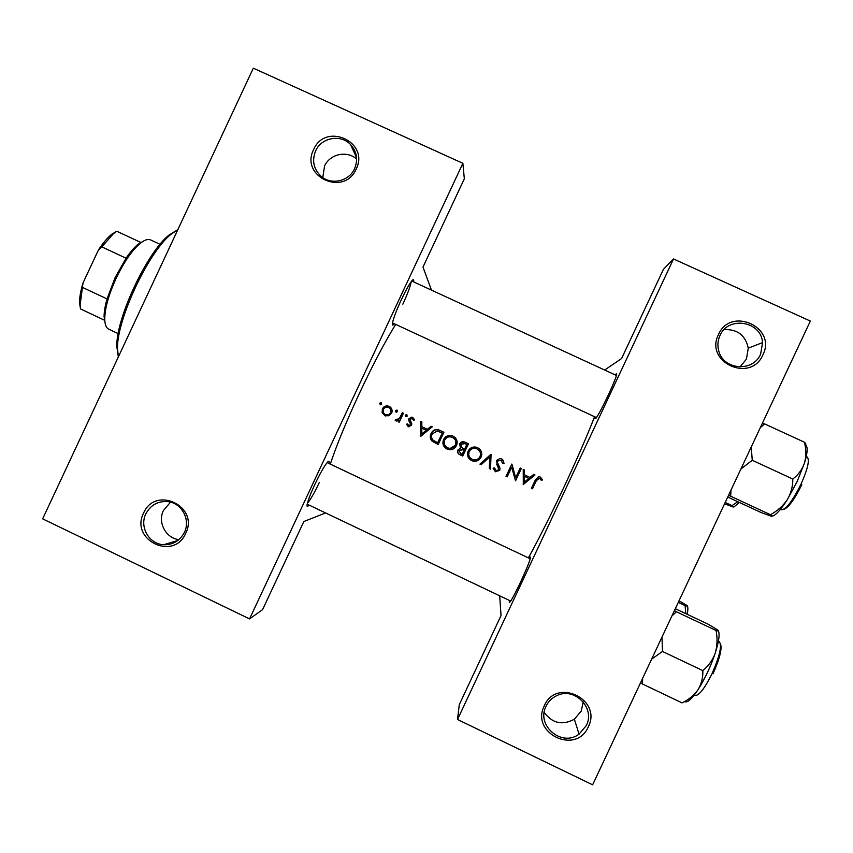 <?xml version="1.0" encoding="UTF-8"?>
<svg xmlns="http://www.w3.org/2000/svg" width="853" height="853" viewBox="0 0 853 853"><rect width="100%" height="100%" fill="white"/><g stroke="black" fill="none" stroke-linecap="round" stroke-linejoin="round"><path stroke-width="1.28" d="M583.217 701.891L581.256 711.05L574.368 719.218C562.511 725.615 552.456 723.387 544.203 712.543M588.293 726.863C576.148 755.438 530.108 733.207 544.331 705.73C556.38 677.207 602.506 699.268 588.293 726.863M546.069 706.209C535.855 725.434 561.764 747.463 579.038 734.166L586.31 725.551C595.618 707.947 574.24 686.505 556.636 695.707C551.88 697.978 548.362 701.475 546.069 706.209M724.144 329.589C737.44 329.098 745.49 335.282 748.273 348.141L746.428 359.113L740.02 366.971M762.891 354.891C750.725 383.509 704.205 362.152 718.471 334.6C730.541 306.035 777.147 327.221 762.891 354.891M719.964 335.613C717.693 340.614 717.309 345.753 718.791 351.041C723.429 370.095 753.103 372.377 760.62 354.187L762.561 342.607C761.313 321.048 728.153 315.642 719.964 335.613M178.906 539.618C165.802 538.19 157.41 522.356 163.424 510.489L170.536 502.161M185.698 533.349C173.82 561.327 129.709 540.024 143.571 513.101C155.363 485.176 199.559 506.319 185.698 533.349M145.842 513.847C139.199 526.877 149.158 544.193 163.627 544.715C173.02 544.896 179.951 540.781 184.397 532.379C190.752 519.829 181.849 503.131 168.052 501.66C158.05 500.85 150.65 504.912 145.842 513.847M322.786 177.595L324.545 166.09C329.77 153.945 347.086 150.171 356.639 159.116M356.159 169.054C344.26 197.075 299.691 176.614 313.605 149.616C325.409 121.648 370.053 141.95 356.159 169.054M315.631 150.864C311.814 160.449 313.52 168.83 320.749 176.017C330.783 185.442 349.058 181.486 354.581 168.67C358.239 159.703 356.885 151.653 350.53 144.52C340.784 133.953 321.346 137.514 315.631 150.864M615.376 374.989L616.346 373.721C617.753 373.177 615.034 380.374 608.178 395.302C600.149 412.01 595.767 419.783 595.031 418.631L595.394 417.096M529.18 558.257L530.129 556.998C531.472 556.849 528.274 565.251 520.533 582.183C513.485 596.897 509.731 603.529 509.262 602.09L509.614 600.533M309.031 505.061C307.4 506.97 306.76 506.799 307.112 504.549C307.922 500.53 310.481 493.855 314.8 484.515C320.014 473.575 324.183 466.175 327.328 462.337C328.853 460.652 329.397 461.036 328.927 463.488M307.379 503.302C310.257 500.103 314.256 493.13 319.374 482.414M394.331 323.767C392.743 325.697 392.103 325.526 392.423 323.266C393.361 318.436 396.346 310.545 401.379 299.606C405.825 290.233 409.344 283.932 411.946 280.712C413.449 278.995 413.993 279.379 413.566 281.853M330.282 464.128C336.604 445.106 346.403 421.329 359.678 392.775C373.07 364.38 385.066 341.595 395.685 324.396M381.184 402.659L379.692 403.202L380.235 404.706L381.728 404.162L381.184 402.659M389.149 406.401L387.795 405.953C385.353 405.708 383.562 406.668 382.4 408.843L382.144 412.607L384.852 415.667L388.936 415.774L391.623 413.172C392.54 410.879 392.124 408.875 390.375 407.158L389.149 406.401M396.986 410.069L395.483 410.613L396.027 412.106L397.519 411.562L396.986 410.069M402.307 412.756L403.405 413.268L399.247 422.235L398.148 421.713L398.756 420.401L395.899 420.849L395.088 420.102L396.133 419.431L399.279 418.748L402.307 412.756M406.689 414.622L405.196 415.166L405.74 416.659L407.233 416.115L406.689 414.622M412.681 417.426L411.658 417.138L408.854 418.78L408.63 420.369L410.496 423.898L410.421 424.858L408.704 425.519L407.595 423.856L406.497 424.272L408.32 426.681L411.541 425.327L411.775 423.76L409.973 419.249L412.223 418.556L413.556 420.326L414.675 419.836L412.681 417.426L408.854 418.78M420.657 421.35L421.851 421.915L421.819 426.692L427.374 429.294L431.074 426.233L432.279 426.799L420.764 436.352L420.657 421.35M440.105 430.477L443.912 432.258L438.197 444.53L432.034 441.108C430.072 438.794 429.741 436.267 431.053 433.516C433.068 429.763 436 428.718 439.881 430.37L440.105 430.477M453.018 436.139L450.8 435.488C447.505 435.286 445.095 436.661 443.56 439.583C442.067 443.709 443.251 446.887 447.089 449.094L447.484 449.264C451.45 450.427 454.446 449.2 456.494 445.575C457.73 442.547 457.219 439.828 454.958 437.429L453.018 436.139M465.162 442.217L468.489 443.773L462.742 456.056L460.343 454.937C457.997 453.988 457.165 452.357 457.858 450.064L460.503 448.113L459.607 443.859C460.961 441.726 462.816 441.182 465.162 442.217M477.616 447.665L475.398 447.015C472.093 446.812 469.672 448.188 468.137 451.109C466.634 455.246 467.807 458.413 471.666 460.631L472.082 460.812C476.049 461.963 479.055 460.737 481.103 457.123C482.34 454.084 481.828 451.365 479.567 448.966L477.616 447.665M490.912 454.286L490.518 469.107L489.334 468.542L489.771 456.931L481.124 464.693L479.94 464.128L490.912 454.286M501.553 458.882L499.879 458.487L496.457 460.567L498.653 469.864L496.297 470.653L494.441 467.87L493.087 468.158L495.401 471.773L499.783 470.334L499.975 468.148L497.438 462.518L497.555 461.1L500.956 460.151L502.705 463.467L504.038 463.339L502.907 459.906L501.553 458.882M511.811 464.075L515.66 477.68L520.213 468.02L521.322 468.542L515.532 480.847L511.683 467.22L507.13 476.902L506.021 476.379L511.811 464.075M523.23 469.427L524.435 469.992L524.403 474.801L530.022 477.435L533.765 474.364L534.97 474.94L523.294 484.493L523.23 469.427M540.237 477.019L538.68 476.678L535.321 479.983L531.387 488.289L532.496 488.812L536.366 480.634L539.576 478.256L541.452 480.484L542.561 479.844L540.237 477.019M528.37 557.873C538.168 540.269 549.854 517.067 563.417 488.268C576.841 459.522 587.227 435.67 594.573 416.722M499.687 595.81L501.031 615.589L459.287 704.61L457.528 719.484L592.632 784.824L810.35 321.069L673.507 258.949L457.528 719.484M431.458 290.116L422.992 267.085L464.331 178.789L462.88 163.318L249.556 618.905L42.65 518.848L253.33 68.176L462.88 163.318M604.66 370.042L621.581 358.537L663.421 269.335L673.507 258.949M325.59 512.941L303.839 521.535L262.575 609.65L249.556 618.905M402.84 304.158C407.777 293.421 410.549 285.936 411.157 281.714M380.63 404.812L379.692 403.202M380.331 403.469L381.44 402.829M385.876 416.029L384.852 415.667M385.428 415.848L382.144 412.607M382.752 412.799L383.018 409.067L382.4 408.843M383.018 409.067C384.404 406.604 386.462 405.719 389.192 406.412M385.364 414.569C383.328 413.342 382.698 411.604 383.498 409.355C384.692 407.297 386.409 406.678 388.648 407.499C390.706 408.683 391.335 410.4 390.535 412.649C389.363 414.675 387.678 415.326 385.46 414.611L385.364 414.569M386.153 414.846C388.318 415.486 389.97 414.825 391.101 412.852C391.9 410.624 391.282 408.918 389.235 407.734L388.648 407.499M391.101 412.852L390.535 412.649M396.389 412.212L395.483 410.613M396.037 410.826L397.189 410.186M399.279 422.16L398.148 421.713M398.66 421.862L398.756 420.401M396.496 421.03L395.899 420.849M396.421 420.998L395.088 420.102M395.611 420.252L396.432 419.729M397.135 420.007L399.279 418.748M399.801 418.919L402.808 412.991M406.081 416.765L405.196 415.166M405.687 415.358L406.87 414.718M408.886 426.841L408.192 426.617M408.64 426.745L406.497 424.272M406.966 424.41L407.681 424.133M409.152 425.647L410.421 424.858M410.869 424.986L410.496 423.898M410.943 424.037L408.63 420.369M409.099 420.529L409.323 418.962M413.897 420.177L412.223 418.556M420.966 436.182L421.062 421.542M431.394 426.383L427.374 429.294M421.798 433.921L421.819 428.227L426.191 430.275L421.798 433.921L426.191 430.275M426.553 430.381L421.819 428.227M438.239 444.445L432.034 441.108M432.343 441.14C430.402 438.868 430.083 436.352 431.394 433.601L431.053 433.516M431.394 433.601C433.025 430.307 435.574 429.112 439.05 430.029M442.227 432.993L437.674 442.76L433.207 440.244C431.447 438.442 431.096 436.373 432.151 434.038L437.162 431.01L442.504 433.089L438.431 431.341M442.504 433.089L437.674 442.76M450.416 449.755L447.089 449.094M447.313 449.094C443.496 446.908 442.334 443.752 443.827 439.626L443.56 439.583M443.827 439.626C445.671 436.278 448.475 435.009 452.207 435.808M447.622 447.814C444.498 446.023 443.517 443.453 444.658 440.095C446.45 437.067 449.019 436.16 452.367 437.365L452.463 437.418C455.555 439.178 456.536 441.726 455.395 445.063C453.689 447.996 451.205 448.955 447.932 447.942L447.622 447.814M450.299 448.369L455.587 445.085C456.728 441.769 455.758 439.231 452.687 437.482L452.463 437.418M452.687 437.482L451.621 437.088M462.784 455.971L460.503 454.905C458.168 453.967 457.347 452.357 458.04 450.053L457.858 450.064M458.04 450.053L460.503 448.113M460.663 448.113L459.607 443.859M459.778 443.891L464.16 441.843M462.23 454.286L460.737 453.583L458.978 450.555L462.784 449.766L464.064 450.352L462.23 454.286L464.064 450.352M464.213 450.331L463.328 450M463.478 449.989L460.993 449.296M464.65 449.083L461.686 447.516L460.705 444.381L464.853 443.613L466.794 444.52L464.65 449.083L466.794 444.52M466.932 444.541L465.226 443.784M465.365 443.805L463.478 443.144M481.156 457.069C479.119 460.663 476.123 461.889 472.178 460.748L471.666 460.631M471.762 460.567C467.934 458.381 466.762 455.225 468.254 451.088L468.137 451.109M468.254 451.088C469.704 448.305 471.997 446.94 475.153 446.983M472.199 459.351C469.075 457.56 468.084 454.99 469.235 451.632C471.027 448.603 473.596 447.686 476.944 448.891L477.062 448.945C480.164 450.715 481.145 453.263 479.994 456.611C478.288 459.532 475.803 460.492 472.53 459.49L472.199 459.351M478.757 458.36L480.047 456.558C481.188 453.231 480.218 450.693 477.136 448.945L477.062 448.945M477.136 448.945L474.471 448.347M491.061 454.35L490.518 469.107M490.518 468.99L489.345 468.436M481.124 464.693L489.771 456.931M481.167 464.608L480.015 464.064M502.46 459.458L504.038 463.339M503.952 463.243L502.694 463.371M501.649 460.631L500.956 460.151M500.892 460.076L497.555 461.1M497.512 461.025L497.438 462.518M497.395 462.433L498.419 464.938M499.24 466.431L499.975 468.148M499.922 468.03L499.783 470.334M499.73 470.216L495.401 471.773M495.369 471.656L493.087 468.158M498.536 467.775L497.502 465.898M497.459 465.791L496.617 464.085M521.119 468.446L515.532 480.847M507.13 476.902L511.683 467.22M507.045 476.752L506.064 476.294M511.939 464.139L515.66 477.68M524.232 469.896L524.403 474.801M534.682 474.801L523.134 484.28M524.36 482.062L524.403 476.337L528.817 478.416L524.36 482.062L524.403 476.337M524.2 476.177L528.817 478.416M539.618 478.277L536.1 480.442L532.496 488.812M532.272 488.598L531.43 488.204M540.375 477.094L542.561 479.844M542.252 479.653L541.292 480.207M177.829 229.681L171.026 234.298C148.561 251.838 116.616 319.992 117.501 348.482L118.364 356.885M118.258 356.458L116.818 346.446C115.933 318.585 147.036 252.211 169.022 235.065L177.637 229.777M679.041 600.779L686.985 605.481C687.838 606.216 687.209 606.248 685.087 605.555L685.801 613.638M678.295 602.357L685.087 605.555M687.155 614.277C688.019 610.098 688.094 607.336 687.401 605.993M725.199 502.449L732.013 505.616C733.911 506.767 734.316 507.226 733.217 507.002L724.57 503.782M737.792 501.713L732.013 505.616M739.38 502.449L733.868 507.013M772.189 516.182C775.75 515.308 780.783 509.817 787.276 499.709L797.128 481.561L804.454 463.136C802.193 469.513 798.312 474.801 792.8 479.034C792.874 486.37 791.03 493.258 787.276 499.709C783.097 505.85 777.488 510.862 770.44 514.722C772.445 516.001 772.69 516.491 771.187 516.172L760.887 512.45L727.737 497.032M728.515 495.39L730.658 496.222L730.989 490.112M730.658 496.222L770.44 514.722M740.894 469.011L752.261 460.279L792.8 479.034M752.261 460.279L751.237 446.983M760.322 427.641L764.619 423.898L804.475 442.249C806.256 449.52 806.256 456.483 804.454 463.136C807.727 452.282 808.015 446.247 805.307 445.031M764.619 423.898L762.369 423.269M805.253 444.882C806.277 444.573 806.021 443.688 804.475 442.249M651.649 659.124L662.493 651.468L661.971 637.116M675.32 608.69L708.363 624.3L717.736 629.983C718.908 630.996 718.354 631.167 716.072 630.506C717.597 638.311 717.32 645.849 715.24 653.099C712.703 660.051 708.566 665.894 702.819 670.618C703.128 677.442 701.55 683.775 698.085 689.619C694.193 695.174 688.851 699.588 682.069 702.893L642.501 684.01L642.629 678.338M640.592 682.667L642.501 684.01M662.493 651.468L702.819 670.618M671.919 615.941L676.418 611.772L716.072 630.506M676.418 611.772L674.414 610.62M684.863 701.646C687.507 702.947 691.911 698.938 698.085 689.619C704.994 678.668 710.709 666.492 715.24 653.099C718.887 641.616 719.932 634.174 718.375 630.783M105.25 323.799L104.087 316.644C104.098 311.803 105.079 305.896 107.03 298.934L114.995 277.865L126.063 258.203C130.232 252.125 134.198 247.509 137.962 244.353L144.21 240.663M160.055 244.331L150.523 239.896C147.9 238.723 144.37 239.949 139.924 243.595C131.746 250.729 123.813 262.319 116.093 278.387C108.779 294.466 104.994 307.88 104.748 318.627C104.802 324.375 106.113 327.883 108.694 329.141L118.204 333.63M126.063 258.203L101.838 246.88L98.404 250.025C102.914 243.137 107.286 237.934 111.519 234.394L116.776 231.248L113.428 233.647L101.838 246.88M104.301 320.131L80.491 308.914L79.51 302.687C79.521 297.239 80.694 290.649 83.04 282.908L98.404 250.025M83.04 282.908L80.161 304.628L80.491 308.914M107.03 298.934L82.837 287.557M140.638 242.369L116.776 231.248M780.367 509.433L781.252 509.838C785.858 509.806 792.437 501.265 800.999 484.205C807.823 468.851 809.86 459.778 807.13 456.973L806.234 456.568M801.82 484.675C794.452 499.538 788.396 507.78 783.662 509.412M694.31 694.982L695.195 695.408C699.065 695.739 704.695 688.435 712.095 673.497C719.793 655.914 722.182 645.326 719.26 641.723L718.375 641.307M720.476 643.855C722.246 648.579 719.751 658.569 712.991 673.817M579.038 734.166L574.368 719.218M163.627 544.715L177.787 540.514M596.023 418.29L595.031 418.631M510.243 601.749L509.262 602.09M530.502 557.979L530.129 556.998M616.708 374.702L616.346 373.721M350.53 144.52L356.565 157.688M385.098 415.774L385.663 415.944M762.561 342.607L748.273 348.141M116.818 346.446L117.501 348.482M169.022 235.065L171.026 234.298M137.962 244.353L139.924 243.595M104.087 316.644L104.748 318.627M111.519 234.394L113.428 233.647M79.51 302.687L80.161 304.628M411.7 281L616.495 375.501M392.476 322.903L596.503 417.607M510.723 601.066L307.176 504.176M530.289 558.779L327.083 462.614"/></g></svg>
